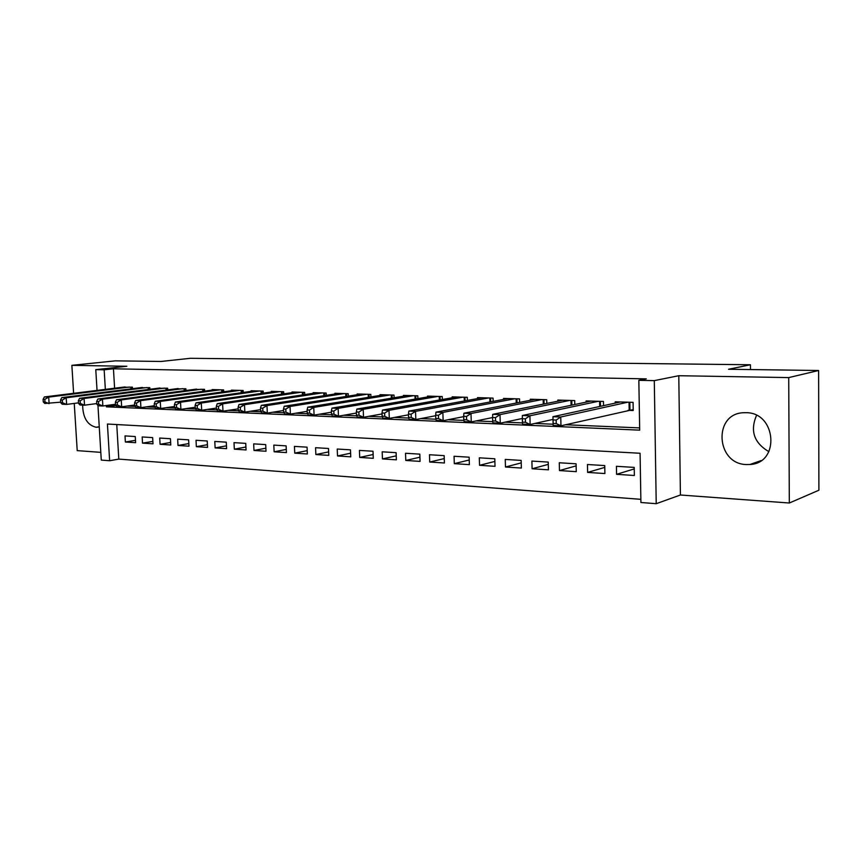 <?xml version="1.0" encoding="UTF-8"?>
<svg xmlns="http://www.w3.org/2000/svg" width="862" height="862" viewBox="0 0 862 862"><rect width="100%" height="100%" fill="white"/><g stroke="black" fill="none" stroke-linecap="round" stroke-linejoin="round"><path stroke-width="1.29" d="M82.633 405.118C82.914 417.714 87.374 425.095 96.027 427.24L99.249 426.787M746.395 464.553L749.918 464.499C780.282 463.347 776.49 412.284 745.964 412.693L743.669 412.726C713.036 413.415 715.826 464.047 746.395 464.553M116.758 424.546L118.805 459.101L109.636 460.739L101.274 460.082L97.956 405.474M74.251 403.416L77.214 450.621L100.8 452.356M97.04 390.4L95.779 369.647L126.833 366.275L71.869 365.337L115.292 360.844L160.935 361.469L190.319 358.301L750.436 364.766L728.541 369.259L818.62 370.498L818.9 490.219L789.323 503.009L788.719 377.599L678.782 375.713L654.29 380.627L656.219 503.699L640.908 502.492L640.078 453.261L107.427 424.039L109.636 460.739M678.782 375.713L680.42 495.003L789.323 503.009M680.42 495.003L656.219 503.699M118.805 459.101L640.854 499.335M71.869 365.337L73.615 393.309M818.62 370.498L788.719 377.599M132.489 388.687L132.403 387.135L122.145 387.286M149.923 389.279L149.826 387.663L139.353 387.825M167.745 389.872L167.659 388.212L156.938 388.374M185.976 390.497L185.89 388.762L174.921 388.934M204.628 391.132L204.542 389.333L193.325 389.516M223.721 391.779L223.624 389.904L212.117 389.559L212.149 390.109M243.256 392.447L243.159 390.508L231.382 390.141L231.415 390.723M263.266 393.147L263.169 391.111L251.101 390.745L251.133 391.337M283.749 393.848L283.652 391.736L271.304 391.359L271.325 391.984M304.739 394.58L304.642 392.372L291.992 391.984L292.013 392.63M326.245 395.335L326.148 393.029L313.186 392.63L313.208 393.309M348.302 396.121L348.194 393.697L334.909 393.287L334.93 393.999M370.908 396.919L370.811 394.387L357.17 393.966L357.202 394.71M394.096 397.748L393.999 395.087L380.013 394.667L380.045 395.442M417.887 398.61L417.79 395.809L403.438 395.378L403.47 396.186M442.314 399.505L442.217 396.552L427.487 396.1L427.52 396.962M467.387 400.431L467.29 397.317L452.162 396.854L452.194 397.759M493.15 401.39L493.053 398.093L477.516 397.63L477.537 398.578M519.614 402.382L519.517 398.901L503.548 398.416L503.58 399.418M546.81 403.427L546.723 399.731L530.302 399.225L530.335 400.291M574.782 404.504L574.695 400.582L557.811 400.065L557.843 401.196M603.551 405.646L603.465 401.455L586.106 400.927L586.128 402.134M634.238 468.917L616.578 474.315L634.357 475.49L634.216 467.398L616.427 466.299L616.578 474.315M604.779 467.387L587.625 472.408L604.898 473.55L604.736 465.577L587.453 464.51L587.625 472.408M576.139 465.868L559.47 470.566L576.269 471.665L576.096 463.81L559.287 462.765L559.47 470.566M548.297 464.37L532.102 468.756L548.437 469.833L548.243 462.086L531.897 461.073L532.102 468.756M521.219 462.894L505.466 467.01L521.359 468.055L521.154 460.405L505.251 459.424L505.466 467.01M494.874 461.429L479.541 465.308L495.014 466.32L494.799 458.778L479.315 457.819L479.541 465.308M469.23 459.996L454.306 463.648L469.37 464.64L469.143 457.194L454.069 456.257L454.306 463.648M444.253 458.584L429.729 462.032L444.404 462.991L444.156 455.642L429.481 454.737L429.729 462.032M419.934 457.205L405.786 460.448L420.074 461.396L419.826 454.145L405.528 453.25L405.786 460.448M396.229 455.847L382.448 458.918L396.38 459.834L396.121 452.669L382.178 451.807L382.448 458.918M373.127 454.511L359.702 457.42L373.278 458.315L373.009 451.246L359.422 450.406L359.702 457.42M350.608 453.196L337.505 455.966L350.759 456.838L350.468 449.845L337.225 449.027L337.505 455.966M328.637 451.903L315.858 454.543L328.788 455.384L328.497 448.488L315.567 447.69L315.858 454.543M307.206 450.643L294.739 453.153L307.357 453.983L307.055 447.162L294.438 446.387L294.739 453.153M286.292 449.404L274.127 451.796L286.432 452.604L286.13 445.869L273.814 445.104L274.127 451.796M265.873 448.197L253.988 450.47L266.013 451.257L265.701 444.609L253.676 443.865L253.988 450.47M245.929 447.001L234.335 449.177L246.069 449.953L245.745 443.37L234.001 442.648L234.335 449.177M226.447 445.837L215.123 447.917L226.598 448.671L226.264 442.163L214.789 441.452L215.123 447.917M207.419 444.695L196.353 446.678L207.559 447.41L207.225 440.988L196.019 440.299L196.353 446.678M188.821 443.564L178.003 445.471L188.961 446.193L188.627 439.835L177.658 439.157L178.003 445.471M170.644 442.465L160.073 444.296L170.784 444.997L170.439 438.715L159.718 438.047L160.073 444.296M152.865 441.387L142.521 443.133L153.005 443.822L152.649 437.616L142.176 436.959L142.521 443.133M135.259 436.538L125.012 435.903L125.367 442.012L135.614 442.68L135.259 436.538M106.317 405.517L106.392 406.832L639.69 430.149L638.839 380.325L646.295 378.86L113.45 368.796L114.603 388.223M115.605 405.043L116.058 405.582M127.08 406.056L135.226 406.401M146.325 406.875L154.88 407.241M166.054 407.715L175.029 408.092M186.278 408.577L195.696 408.976M207.031 409.461L216.901 409.881M228.311 410.366L238.666 410.808M250.163 411.303L261.014 411.767M272.586 412.251L283.975 412.736M295.623 413.232L307.562 413.749M319.296 414.245L331.805 414.784M343.615 415.279L356.739 415.84M368.624 416.346L382.383 416.939M394.343 417.445L408.771 418.059M420.818 418.576L435.935 419.223M448.068 419.74L463.928 420.408M476.126 420.936L492.762 421.637M505.035 422.164L522.491 422.908M534.839 423.436L553.135 424.212M565.58 424.74L639.647 427.908M627.978 410.344L633.225 410.517L633.085 402.349L615.209 401.811L615.231 403.093M750.479 369.561L750.436 364.766M95.779 369.647L104.162 369.809L105.347 389.365M113.45 368.796L104.162 369.809M638.839 380.325L654.29 380.627M115.627 405.56L106.392 406.832M135.485 440.331L125.367 442.012M768.904 451.677C754.034 442.906 749.908 430.817 756.534 415.409M93.796 390.798L91.232 391.122M633.204 409.579L560.957 425.806L553.167 425.472L552.951 416.691L620.392 401.972M553.048 419.934L552.951 416.691L560.753 416.992L560.957 425.806L556.259 423.587L556.173 420.053L553.048 419.934L553.135 423.457L556.259 423.587M627.838 402.198L560.753 416.992L556.173 420.053M553.167 425.472L553.135 423.457M598.379 401.293L529.914 415.796L522.35 415.506L591.138 401.078M553.016 419.406L530.141 424.481L522.577 424.147L522.437 422.164L525.464 422.283L525.367 418.813L522.34 418.684L522.437 422.164M525.367 418.813L529.914 415.796L530.141 424.481L525.464 422.283M522.35 415.506L522.34 418.684M569.739 400.431L500.014 414.633L492.676 414.353L562.714 400.216M522.34 418.479L500.251 423.188L492.924 422.865L492.665 420.904L495.596 421.022L495.499 417.607L492.568 417.477L492.665 420.904M495.499 417.607L500.014 414.633L500.251 423.188L495.596 421.022M492.676 414.353L492.568 417.477M541.907 399.58L471.008 413.512L463.885 413.232L535.065 399.375M492.568 417.553L471.266 421.927L464.155 421.626L463.788 419.686L466.633 419.805L466.536 416.432L463.681 416.314L463.788 419.686M466.536 416.432L471.008 413.512L471.266 421.927L466.633 419.805M463.885 413.232L463.681 416.314M514.829 398.761L442.863 412.413L435.957 412.144L508.181 398.556M463.691 416.637L443.133 420.71L436.226 420.419L435.763 418.501L438.532 418.62L438.424 415.29L435.655 415.182L435.763 418.501M438.424 415.29L442.863 412.413L443.133 420.71L438.532 418.62M435.957 412.144L435.655 415.182M488.495 397.964L415.538 411.357L408.825 411.099L482.02 397.759M435.676 415.721L415.818 419.535L409.116 419.244L408.556 417.348L411.249 417.467L411.131 414.191L408.448 414.072L408.556 417.348M411.131 414.191L415.538 411.357L415.818 419.535L411.249 417.467M408.825 411.099L408.448 414.072M462.862 397.177L388.999 410.323L382.48 410.075L456.558 396.983M408.469 414.827L389.29 418.382L382.782 418.102L382.135 416.227L384.743 416.346L384.624 413.113L382.017 413.006L382.135 416.227M384.624 413.113L388.999 410.323L389.29 418.382L384.743 416.346M382.48 410.075L382.017 413.006M437.896 396.423L363.204 409.321L356.868 409.073L431.754 396.24M382.049 413.932L363.516 417.273L357.191 416.992L356.459 415.15L358.991 415.258L358.872 412.068L356.329 411.971L356.459 415.15M358.872 412.068L363.204 409.321L363.516 417.273L358.991 415.258M356.868 409.073L356.329 411.971M413.588 395.68L338.141 408.351L331.978 408.103L407.607 395.496M356.372 413.049L338.464 416.184L332.312 415.915L331.504 414.094L333.96 414.202L333.831 411.055L331.364 410.958L331.504 414.094M333.831 411.055L338.141 408.351L338.464 416.184L333.96 414.202M331.978 408.103L331.364 410.958M389.893 394.958L313.757 407.403L307.777 407.166L384.064 394.785M331.417 412.176L314.091 415.128L308.111 414.87L307.228 413.07L309.62 413.167L309.49 410.075L307.087 409.978L307.228 413.07M309.49 410.075L313.757 407.403L314.091 415.128L309.62 413.167M307.777 407.166L307.087 409.978M366.813 394.257L290.041 406.476L284.223 406.25L361.124 394.085M307.152 411.325L290.397 414.105L284.568 413.857L283.62 412.068L285.947 412.165L285.807 409.116L283.479 409.019L283.62 412.068M285.807 409.116L290.041 406.476L290.397 414.105L285.947 412.165M284.223 406.25L283.479 409.019M344.304 393.578L266.972 405.582L261.294 405.366L338.766 393.406M283.544 410.484L267.317 413.103L261.649 412.866L260.636 411.099L262.899 411.196L262.759 408.179L260.486 408.092L260.636 411.099M262.759 408.179L266.972 405.582L267.317 413.103L262.899 411.196M261.294 405.366L260.486 408.092M322.345 392.91L244.496 404.709L238.979 404.493L316.947 392.749M260.561 409.655L244.862 412.133L239.345 411.896L238.257 410.15L240.476 410.247L240.326 407.273L238.117 407.187L238.257 410.15M240.326 407.273L244.496 404.709L244.862 412.133L240.476 410.247M238.979 404.493L238.117 407.187M300.935 392.264L222.622 403.858L217.235 403.653L295.655 392.102M238.192 408.847L222.989 411.185L217.612 410.958L216.47 409.234L218.625 409.321L218.474 406.39L216.319 406.304L216.47 409.234M218.474 406.39L222.622 403.858L222.989 411.185L218.625 409.321M217.235 403.653L216.319 406.304M280.031 391.628L201.299 403.028L196.051 402.823L274.881 391.467M216.416 408.049L201.676 410.269L196.439 410.043L195.243 408.34L197.344 408.426L197.193 405.528L195.092 405.442L195.243 408.34M197.193 405.528L201.299 403.028L201.676 410.269L197.344 408.426M196.051 402.823L195.092 405.442M259.634 391.003L180.524 402.231L175.417 402.026L254.602 390.852M195.189 407.263L180.912 409.364L175.805 409.148L174.555 407.467L176.602 407.554L176.451 404.687L174.404 404.601L174.555 407.467M176.451 404.687L180.524 402.231L180.912 409.364L176.602 407.554M175.417 402.026L174.404 404.601M239.711 390.4L160.267 401.433L155.289 401.25L234.798 390.249M174.501 406.487L160.666 408.491L155.677 408.276L154.384 406.605L156.388 406.692L156.227 403.869L154.233 403.793L154.384 406.605M156.227 403.869L160.267 401.433L160.666 408.491L156.388 406.692M155.289 401.25L154.233 403.793M220.252 389.807L140.517 400.668L135.657 400.485L215.457 389.656M154.341 405.733L140.915 407.64L136.056 407.424L134.72 405.776L136.67 405.862L136.508 403.071L134.558 402.996L134.72 405.776M136.508 403.071L140.517 400.668L140.915 407.64L136.67 405.862M135.657 400.485L134.558 402.996M201.245 389.225L121.251 399.925L116.51 399.742L196.558 389.085M134.677 405L121.661 406.81L116.92 406.595L115.54 404.968L117.437 405.054L117.264 402.295L115.368 402.22L115.54 404.968M117.264 402.295L121.251 399.925L121.661 406.81L117.437 405.054M116.51 399.742L115.368 402.22M182.669 388.665L102.449 399.192L97.826 399.009L178.089 388.525M115.497 404.267L102.869 405.991L98.236 405.786L96.813 404.181L98.667 404.256L98.494 401.53L96.652 401.455L96.813 404.181M98.494 401.53L102.449 399.192L102.869 405.991L98.667 404.256M97.826 399.009L96.652 401.455M164.502 388.115L84.099 398.481L79.584 398.309L160.03 387.975M96.77 403.556L84.519 405.194L80.004 405L78.539 403.405L80.349 403.481L80.177 400.787L78.367 400.722L78.539 403.405M80.177 400.787L84.099 398.481L84.519 405.194L80.349 403.481M79.584 398.309L78.367 400.722M146.755 387.577L66.191 397.781L61.773 397.608L142.37 387.437M78.507 402.856L66.611 404.418L62.193 404.235L60.696 402.651L62.463 402.726L62.29 400.065L60.523 400L60.696 402.651M62.29 400.065L66.191 397.781L66.611 404.418L62.463 402.726M61.773 397.608L60.523 400M129.386 387.049L48.692 397.102L44.382 396.94L125.109 386.919M60.663 402.166L44.802 403.481L43.272 401.918L44.996 401.994L44.824 399.365L43.1 399.289L43.272 401.918M44.824 399.365L48.692 397.102L49.112 403.664L44.996 401.994M44.382 396.94L43.1 399.289M629.81 402.252L629.95 409.946M629.034 402.231L629.174 410.064M600.383 401.358L600.48 406.314M599.596 401.336L599.704 406.487M571.775 400.485L571.883 405.118M570.989 400.464L571.097 405.28M543.976 399.645L544.073 403.976M543.179 399.623L543.286 404.138M516.92 398.826L517.038 402.888M516.133 398.794L516.241 403.039M490.607 398.018L490.715 401.843M489.81 397.996L489.928 401.994M464.995 397.242L465.103 400.841M464.187 397.22L464.306 400.992M440.051 396.488L440.159 399.882M439.243 396.466L439.361 400.022M415.753 395.744L415.872 398.955M414.945 395.723L415.064 399.095M392.091 395.033L392.199 398.072M391.273 395.001L391.391 398.201M369.011 394.333L369.13 397.21M368.203 394.3L368.322 397.339M346.524 393.643L346.632 396.38M345.705 393.622L345.824 396.509M324.575 392.975L324.694 395.583M323.767 392.953L323.875 395.701M303.176 392.329L303.284 394.807M302.357 392.307L302.476 394.925M282.283 391.693L282.391 394.053M281.465 391.671L281.583 394.171M261.886 391.068L261.994 393.32M261.067 391.046L261.186 393.438M241.974 390.464L242.082 392.619M241.155 390.443L241.274 392.738M222.525 389.872L222.633 391.93M221.706 389.85L221.814 392.048M203.518 389.301L203.626 391.262M202.699 389.268L202.818 391.38M184.953 388.73L185.05 390.615M184.134 388.708L184.242 390.723M166.797 388.18L166.894 389.99M165.978 388.159L166.086 390.098M149.04 387.641L149.137 389.376M148.232 387.62L148.329 389.473M131.681 387.113L131.778 388.773M130.862 387.092L130.97 388.881M96.932 427.25L98.548 427.002M749.918 464.499L761.006 460.61"/></g></svg>

